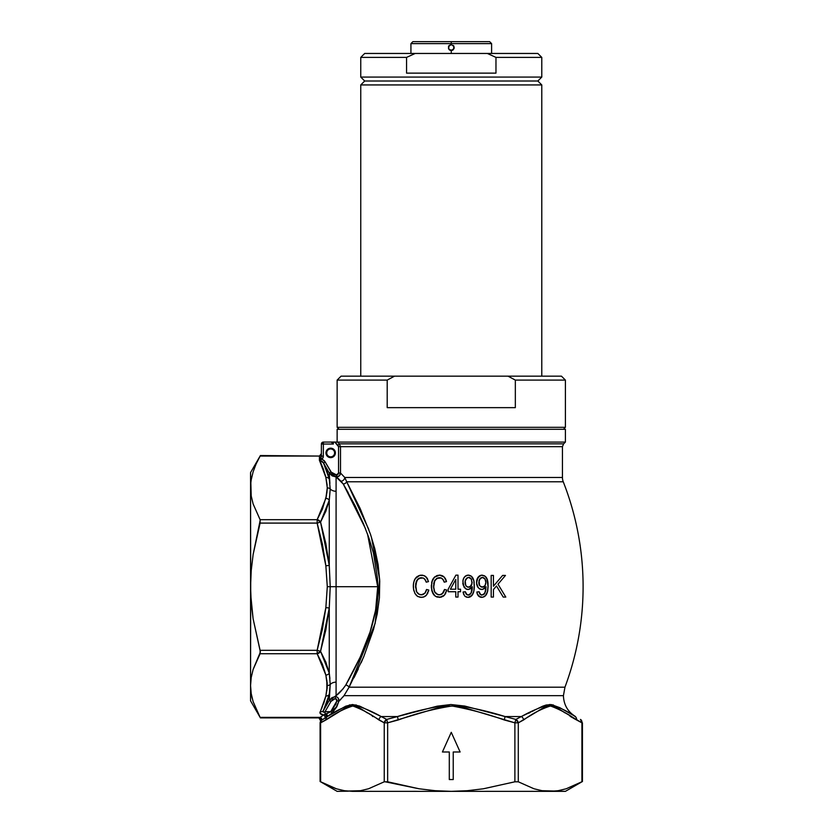 <?xml version="1.0" encoding="UTF-8"?>
<svg xmlns="http://www.w3.org/2000/svg" width="833" height="833" viewBox="0 0 833 833"><rect width="100%" height="100%" fill="white"/><g stroke="black" fill="none" stroke-linecap="round" stroke-linejoin="round"><path stroke-width="1.25" d="M342.405 697.596L344.029 695.649L563.431 695.649L344.029 695.649L349.079 687.204L564.951 687.204A287.291 287.291 0 0 0 563.254 481.786L346.695 481.786L344.779 477.476L562.442 477.476A11.808 11.808 0 0 0 563.254 481.786L346.695 481.786L360.148 508.474L370.446 534.161L374.85 548.874L378.12 564.649L379.733 581.101L379.411 597.792L377.203 614.046L373.486 629.55L363.657 656.966L349.079 687.204L564.951 687.204L563.431 695.649C563.733 704.77 567.752 711.736 575.499 716.557L559.724 707.634L551.415 704.614L546.188 705.01L542.71 706.176L521.323 716.557L505.09 716.557L515.866 719.431L521.323 716.557L505.09 716.557L464.72 706.051L450.892 704.531L437.21 706.176L397.445 716.557L381.212 716.557L386.668 719.431L397.445 716.557L381.212 716.557L359.512 706.051L352.484 704.531L345.768 706.176L327.015 716.744L332.055 713.1L336.834 706.717L338.844 701.324L340.926 699.21M326.744 455.526L325.942 452.902A4.727 4.727 0 0 1 330.67 448.185A4.727 4.727 0 0 1 335.397 452.902L334.606 452.902A3.936 3.936 0 0 0 330.67 448.966A3.936 3.936 0 0 0 326.734 452.902A3.936 3.936 0 0 0 330.67 456.838A3.936 3.936 0 0 0 334.606 452.902L335.397 452.902A4.727 4.727 0 0 1 330.67 457.629A4.727 4.727 0 0 1 325.942 452.902L326.734 452.902A3.936 3.936 0 0 1 330.67 448.966A3.936 3.936 0 0 1 334.606 452.902A3.936 3.936 0 0 1 330.67 456.838A3.936 3.936 0 0 1 326.734 452.902L325.942 452.902L326.307 454.714L328.046 456.828L330.67 457.629L332.482 457.265L334.012 456.245L335.303 453.829L334.595 450.278L332.482 448.539L329.753 448.269L327.327 449.56L326.036 451.986M582.444 722.836L582.444 781.51L581.913 781.802L581.913 722.836L576.592 719.962L581.913 722.836L581.913 781.802L566.19 788.778L582.444 781.51L582.444 722.836L581.913 722.836A3.936 3.27 -60 0 0 580.476 719.431L581.913 722.836L557.183 708.029L552.185 706.176L548.718 706.061L543.585 707.748L518.293 722.836L518.293 781.802L534.036 788.789L542.023 790.694L565.399 791.35L582.444 781.51M352.474 791.35L550.103 791.35L542.023 790.694L534.036 788.789L518.293 781.802L514.888 781.802L514.888 722.836L465.428 708.029L455.432 706.176L448.498 706.061L438.22 707.748L387.647 722.836L387.647 781.802L418.999 788.768L435.097 790.694L451.267 791.35L467.334 790.704L483.296 788.799L514.888 781.802L483.296 788.799L467.334 790.704L451.267 791.35L435.097 790.694L418.999 788.768L384.565 781.666M253.117 701.605L260.104 717.359L253.117 701.605L251.212 693.618L250.556 685.549L251.222 677.458L253.128 669.461L260.396 652.01L253.107 618.742L250.723 594.752L250.556 487.867L251.212 495.947L253.117 503.934L260.104 519.677L253.117 503.934L251.212 495.947L250.556 472.582L250.556 685.497M348.371 791.183L344.352 790.694L352.432 791.35L360.522 790.694L368.509 788.778L384.242 781.802L384.242 722.836L359.512 708.029L354.514 706.176L351.047 706.061L345.903 707.748L320.622 722.836L320.622 781.802L336.355 788.789L344.352 790.694L336.365 788.789L328.462 785.769L336.365 788.789M341.728 790.205L344.341 790.694M320.757 781.885L326.359 784.801M384.242 781.802L387.647 781.802L387.647 722.836L398.299 719.962L397.445 716.557L398.299 719.962C415.875 713.548 433.774 708.883 451.996 705.988C469.77 709.227 487.19 713.891 504.236 719.962L505.09 716.557L504.236 719.962L514.888 722.836L515.866 719.431L514.888 722.836L518.293 722.836L514.888 722.836L514.888 781.802L518.293 781.802L518.293 722.836L515.866 719.431A3.936 3.27 60 0 1 518.293 722.836L523.613 719.962A3.936 3.311 -116.6 0 0 521.323 716.557L515.866 719.431L505.09 716.557C487.305 710.986 469.239 706.978 450.892 704.531C432.744 707.123 414.928 711.132 397.445 716.557L386.668 719.431L387.647 722.836L384.242 722.836L384.242 781.802L368.509 788.778L360.522 790.694L337.136 791.35L320.091 781.51L337.136 791.35L348.381 791.183M493.428 589.566L493.428 597.074L491.178 597.074L491.178 575.426L493.428 575.426L493.428 586.213L502.611 575.426L505.475 575.426L497.999 584.204L505.798 597.074L503.215 597.074L496.489 585.984L493.428 589.566L496.489 585.984L493.428 589.566L493.428 597.074L491.178 597.074L491.178 575.426L493.428 575.426L491.178 575.426L491.178 597.074L493.428 597.074M474.31 584.787L473.862 591.159L472.04 595.387L468.49 597.334L466.064 596.959L464.47 595.751L463.075 592.013L465.324 591.732L467.053 594.845L469.406 594.856L471.343 592.617L472.249 588.483L472.29 586.734L470.551 588.681L468.104 589.483L465.751 588.827L464.002 587.119L462.856 581.142L463.731 578.092L465.439 576.092L468.313 575.145L471.061 576.03L472.988 578.237L474.029 581.424L474.279 587.494L473.862 580.601L471.405 576.28L468.313 575.145L465.886 575.79L464.064 577.54L463.065 579.883L463.054 584.86L465.751 588.827L467.802 589.472M437.856 594.627L439.314 594.824L436.534 594.023L434.628 591.826L433.556 586.109L434.628 591.826L437.866 594.637L440.324 594.72L442.292 593.804L444.52 589.483L446.769 590.045L444.437 595.168L440.792 597.23L435.628 596.418L432.65 592.888L431.327 587.078L432.265 580.434L434.941 576.728L439.106 575.155L442.104 575.624L444.218 577.061L446.488 581.611L444.239 582.173L443.218 579.716L441.23 577.998L436.711 578.383L434.097 582.007L433.608 587.567L434.753 580.476L436.711 578.383L439.491 577.675L436.721 578.373L434.753 580.466L433.556 586.109L434.753 580.466L438.064 577.842L440.886 577.873L442.667 579.008L444.239 582.173L443.979 581.33L444.239 582.173L446.488 581.611L444.239 582.173L446.488 581.611L444.218 577.061L439.585 575.145L434.357 577.227L431.702 582.267L431.681 589.941L434.128 595.178L435.628 596.418L439.376 597.355L435.68 596.449L433.045 593.637L433.983 595.022M417.635 579.247L415.625 584.631L416.656 591.857L419.301 594.439L422.321 594.731L425.246 592.825L426.527 589.483L428.776 590.045L426.423 595.199L423.466 597.063L420.426 597.303L417.271 596.189L415.042 593.627L413.553 589.212L413.407 584.162L414.293 580.382L416.406 577.186L419.717 575.374L424.091 575.613L427.027 578.04L428.495 581.611L426.246 582.173L425.205 579.695L423.216 577.987L418.749 578.362L416.188 581.778L415.615 587.588L416.781 580.434L418.749 578.362L421.498 577.675L417.468 579.445M460.545 589.202L458.015 589.202L458.015 575.145L455.89 575.145L448.175 589.202L448.175 591.732L455.766 591.732L455.766 597.074L458.015 597.074L458.015 591.732L458.015 597.074L455.766 597.074L455.766 591.732L448.175 591.732L448.175 589.202L455.89 575.145L458.015 575.145L458.015 589.202L460.545 589.202L460.545 591.732L458.015 591.732L460.545 591.732L460.545 589.202L460.545 591.732M479.725 593.762L479.1 591.732L476.851 592.013L477.684 594.939L479.86 596.969L482.724 597.271L485.15 596.084L487.44 591.982L488.086 585.63L487.628 591.201L485.785 595.418L482.713 597.271L478.996 596.459L477.684 594.939L476.851 592.013L479.1 591.732L480.828 594.856L483.588 594.627L485.514 591.492L486.066 586.734L482.526 589.431L480.016 589.087L478.173 587.629L476.58 583.048L477.85 577.519L481.464 575.187L485.16 576.269L487.409 579.758L488.086 586.567L486.753 578.206L485.16 576.269L482.088 575.145L485.15 576.259L486.743 578.196L488.086 585.63L487.794 581.403M323.985 460.41L325.245 462.076L322.319 459.139L323.36 456.057L323.36 444.051L333.356 444.051L333.356 442.042L334.772 442.042L338.552 446.665L338.552 473.019L337.979 474.404L334.554 474.779L331.909 473.238L325.245 462.076L323.548 463.054L326.952 470.947L329.264 478.965L329.264 472.998L332.148 475.882L336.084 476.945L336.084 586.703L377.724 586.703L377.432 578.164L373.465 553.247L368.925 537.962L363.532 523.895L355.066 505.631L343.269 484.015L336.084 476.945L336.084 695.628L335.47 696.503L336.084 695.628C338.802 693.827 342.03 690.307 345.768 685.07L360.158 657.195L370.102 631.935L375.621 610.1L377.724 586.703L336.084 586.703L336.084 695.628L343.227 688.683M335.303 442.084L337.552 442.042L339.354 443.874L340.51 446.665L562.442 446.665L340.51 446.665L339.354 443.874L337.969 445.27L334.772 442.084L565.399 442.084L565.399 429.287L337.136 429.287L337.136 442.042L337.136 429.287L565.399 429.287L565.399 442.084L337.552 442.084L339.354 443.874L563.597 443.874L339.354 443.874L563.597 443.874L562.442 446.665L340.51 446.665L340.51 473.019L344.779 477.476L562.442 477.476L562.442 446.665M320.705 720.805L320.913 720.691A3.936 3.27 60 0 0 320.622 722.836L325.942 719.962C334.731 713.548 343.685 708.883 352.796 705.988C361.678 709.227 370.393 713.891 378.911 719.962A3.936 3.311 -63.4 0 1 381.212 716.557A3.936 3.311 116.6 0 0 378.911 719.962L384.242 722.836A3.936 3.27 -60 0 1 386.668 719.431L384.242 722.836L387.647 722.836L386.668 719.431L381.212 716.557C371.289 710.986 361.709 706.978 352.484 704.531C343.477 707.123 335.116 711.132 327.39 716.557L320.913 720.691A1.968 1.676 62.3 0 0 319.351 717.734L260.104 717.359L320.205 717.359L323.516 714.985L320.986 714.193L319.945 712.809L325.859 696.003L327.171 688.173L327.171 682.925L325.859 675.084L322.433 664.317L317.154 653.738L260.104 653.738L253.128 669.461L251.222 677.458L250.556 685.549L250.723 578.633L251.222 570.543L250.556 586.703L251.212 602.769L253.107 618.742L260.104 650.323L317.154 650.323L322.433 629.165L325.859 607.621L327.286 586.703L325.859 565.794L322.433 544.251L317.154 523.093L317.154 519.677L260.104 519.677L317.154 519.677L322.433 509.098L326.401 495.718L327.286 487.867L325.859 477.413A3.936 3.384 -12.2 0 1 329.264 478.965L330.222 489.002A7.872 6.82 180 0 0 336.084 491.283A7.872 6.82 0 0 1 330.222 489.002L329.264 478.965L323.548 463.054L329.264 472.998L323.548 463.054L319.341 460.035L321.361 456.588L321.392 444.051A1.968 1.968 0 0 1 323.36 442.084L333.356 442.042L323.36 442.084L323.36 444.051L333.356 444.051L331.232 442.042M327.171 485.243L325.859 477.413L323.246 468.667L319.341 460.035L322.319 459.139L323.36 456.057L323.36 444.051L321.392 444.051L323.36 444.051L323.36 442.084L321.392 444.051L321.392 456.057L323.36 456.057L323.1 457.713M323.36 456.057L321.392 456.057L320.872 457.983L322.392 459.181M337.344 474.831L337.979 474.404M326.307 451.09L327.327 449.56M328.858 448.539L329.753 448.269M332.482 448.539L333.294 448.977M334.595 450.278L335.033 451.09M335.033 454.714L334.595 455.526M332.482 457.265L331.586 457.536M328.858 457.265L327.327 456.245M320.944 459.764L322.319 459.139L325.245 462.076L330.972 472.019L336.594 474.977L338.552 473.019L338.552 446.665L337.969 445.27L339.354 443.874M331.888 697.69L335.47 696.503L331.888 697.69L329.264 700.418L329.264 694.451L326.952 702.469L323.548 710.362L329.264 700.418L323.548 710.362L328.14 698.866M338.885 699.668L338.844 701.324L338.24 698.148L337.032 697.034L335.47 696.503L335.46 697.148L335.47 696.503C338.021 697.106 339.146 698.71 338.844 701.324L335.678 708.206L330.691 711.674L335.98 703.875L336.969 700.074L336.147 698.772M365.458 528.591L343.269 484.015L340.999 481.235A3.936 3.624 135.3 0 0 344.779 477.476A3.936 3.624 -44.7 0 1 340.999 481.235L336.594 476.945L339.364 475.789L340.51 473.019L344.154 476.82M340.53 691.629L339.239 692.879M350.204 677.073L347.955 681.186M354.171 669.555L353.577 670.7M326.328 469.291L323.61 463.19M336.084 695.628L329.264 700.418L330.972 701.396L325.057 711.674L330.691 711.674L336.938 700.855L335.418 698.47L335.46 697.148L335.418 698.47L332.846 699.408L330.972 701.396L329.264 700.418L323.548 710.362L329.264 700.418L330.222 684.414A7.872 6.82 180 0 1 336.084 682.133A7.872 6.82 0 0 0 330.222 684.414L329.264 673.168L329.264 607.996L325.849 629.842L320.559 651.312L325.849 662.162L329.264 673.168L329.264 607.996L330.222 586.703L336.084 586.703L330.222 586.703L329.264 565.42L329.264 500.248L325.849 511.254L320.559 522.104L325.849 543.574L329.264 565.42L329.264 500.248L330.222 489.002L329.264 478.965L326.952 470.947M340.208 474.518L339.354 475.789M329.899 483.452L329.264 472.998L330.972 472.019L329.264 472.998L323.194 462.482M562.442 477.476A11.808 11.808 0 0 0 563.254 481.786A287.291 287.291 0 0 1 564.951 687.204M353.994 677.739L358.357 668.805M361.095 662.839L362.48 659.715M344.779 477.476L346.695 481.786A3.936 3.592 -29.5 0 1 343.269 484.015A3.936 3.592 150.5 0 0 346.695 481.786L368.811 529.507M537.597 711.309L538.41 710.778M539.19 710.268L539.94 709.799M541.606 708.81L543.439 707.811M544.116 707.488L544.98 707.113M545.782 706.79L546.656 706.509M547.489 706.29L548.374 706.113M549.218 706.009L550.103 705.978M552.727 706.29L553.549 706.509M554.424 706.79L555.226 707.113M556.09 707.488L556.767 707.811M558.61 708.81L560.265 709.799M561.015 710.268L561.796 710.778M562.608 711.309L563.4 711.83M563.285 711.757L564.93 712.861M570.011 716.203L572.313 717.609M573.229 718.15L576.592 719.962A3.936 3.311 -63.4 0 0 575.145 716.557C567.283 710.986 558.797 706.978 549.676 704.531C540.534 707.123 531.079 711.132 521.323 716.557A3.936 3.311 63.4 0 1 523.613 719.962C532.402 713.548 541.356 708.883 550.467 705.988C559.36 709.227 568.064 713.891 576.592 719.962L581.913 722.836L581.184 720.014L581.955 722.315M558.193 790.694L566.19 788.778L558.193 790.694L550.103 791.35L565.399 791.35M453.235 779.542L449.299 779.542L449.299 751.991L442.417 751.991L451.267 732.322L460.118 751.991L453.235 751.991L453.235 779.542L449.299 779.542L453.235 779.542L453.235 751.991L460.118 751.991L451.267 732.322L442.417 751.991L451.267 732.322L460.118 751.991M336.345 788.778L320.195 781.562M339.926 711.309L340.728 710.778M341.52 710.268L342.259 709.799M343.925 708.81L345.768 707.811M346.434 707.488L347.299 707.113M348.111 706.79L348.985 706.509M349.808 706.29L350.693 706.113M351.547 706.009L352.432 705.978M355.045 706.29L355.868 706.509M356.743 706.79L357.555 707.113M358.419 707.488L359.096 707.811M360.928 708.81L362.594 709.799M363.334 710.268L364.125 710.778M364.937 711.309L365.718 711.83M365.604 711.757L367.259 712.861M372.341 716.203L372.945 716.578M349.412 704.916L356.347 705.01M528.684 713.235L530.038 712.548M532.277 711.392L533.797 710.58M550.051 704.531L553.476 705.01M575.499 716.557L575.145 716.557A3.936 3.311 116.6 0 1 576.592 719.962M371.362 536.941L379.661 579.372L375.131 623.438L349.079 687.204A3.936 3.405 28.8 0 0 345.768 685.07A3.936 3.405 -151.2 0 1 349.079 687.204L344.029 695.649L563.431 695.649L344.029 695.649L338.844 701.324L336.938 700.855L338.844 701.324M250.556 700.834L250.556 685.549L250.556 700.834L260.406 717.879L318.935 717.879L320.632 720.847L320.091 722.836L325.942 719.962A3.936 3.311 -116.6 0 1 327.39 716.557A3.936 3.311 63.4 0 0 325.942 719.962L320.091 722.836L320.091 781.51L320.622 781.802L320.58 722.273M257.116 711.621L257.803 713.038M251.712 696.253L252.253 698.564M250.723 689.599L250.806 690.505M250.837 690.744L250.962 691.9M250.556 685.59L250.587 687.277M251.045 480.943L250.816 482.817M319.497 459.878L319.424 456.057L260.104 456.057L256.137 463.898L260.344 455.63M253.128 471.79L256.147 463.887L253.128 471.79L251.222 479.777L253.128 471.79M250.723 483.817L251.222 479.777M260.104 519.677L260.104 523.093L317.154 523.093L260.104 523.093L253.138 554.445L251.222 570.543L253.138 554.445L260.25 520.011M250.556 472.582L260.406 455.536L256.147 463.887M320.653 460.357L319.341 460.035L325.859 477.413L327.286 487.867L326.859 493.105M326.401 495.718L325.859 498.332A3.936 3.384 12.2 0 1 329.264 500.248L330.222 489.002A3.936 3.405 180 0 0 327.286 487.867A3.936 3.405 0 0 1 330.222 489.002M320.132 711.83L319.945 712.809M320.101 713.308L323.516 714.985L325.057 714.318L325.057 711.674L324.079 712.121L325.057 711.674C323.173 712.611 322.663 712.173 323.548 710.362L323.277 710.913M326.859 680.301L326.859 690.786M325.776 696.378L323.537 703.958M328.462 785.769L320.622 781.802M352.432 791.35L550.103 791.35M558.183 790.694L558.849 790.579M552.56 791.288L553.289 791.246M419.884 594.637L421.321 594.824L418.572 594.044L416.656 591.857L415.584 586.849M416.115 590.493L416.625 591.784M416.667 591.878L417.437 593.023M415.563 586.109L416.781 580.424L420.092 577.831L423.216 577.987L424.663 578.987L426.246 582.173L424.653 578.977L423.143 577.967M415.698 583.902L415.813 583.194M424.986 579.383L426.246 582.173L428.495 581.611L426.246 582.173L428.495 581.611L426.204 577.04L424.091 575.613L419.717 575.374L415.188 578.675L413.72 582.236L413.314 586.109L413.709 582.277M424.945 576.04L422.321 575.187M425.476 576.394L427.027 578.029M427.006 578.008L427.673 579.164M413.335 585.13L413.512 583.339M414.751 579.424L414.293 580.403M415.959 577.654L414.699 579.529M417.406 576.394L416.396 577.196M418.447 575.811L421.592 575.145M419.697 575.374L420.634 575.197L419.697 575.374M413.324 585.62L413.699 589.972L415.042 593.627L417.687 596.438L421.394 597.355L419.509 597.146M417.323 596.22L415.073 593.69M418.156 596.688L416.219 595.272M413.407 588.077L413.314 586.109M421.394 597.355L424.132 596.824L426.423 595.199L428.776 590.045L426.527 589.483L428.776 590.045L426.527 589.483L424.924 593.221L421.967 594.783M428.433 591.43L428.776 590.045M426.444 595.178L425.382 596.126M426.413 595.21L425.882 595.73M425.351 596.147L424.768 596.511M424.132 596.824L423.518 597.042M421.748 597.344L423.445 597.074M425.246 592.825L423.289 594.418L421.321 594.824L424.924 593.231L426.527 589.483L425.975 591.472M418.572 594.044L417.989 593.596M423.237 577.998L424.674 579.008M425.653 580.497L426.121 581.746M422.862 575.259L422.227 575.176M413.709 590.024L413.949 590.982M423.487 597.063L424.153 596.813M427.277 594.044L427.943 592.763M426.527 589.483L426.309 590.493M422.81 594.606L421.821 594.804M436.534 594.023L434.42 591.378L433.608 587.567M434.108 590.514L434.514 591.586M434.857 592.232L435.399 592.992M437.856 594.637L438.575 594.783M443.645 580.486L444.114 581.746M443.229 579.737L441.146 577.967M441.001 577.915L439.491 577.675L441.001 577.915M440.209 575.176L442.906 576.02M443.416 576.363L445.374 578.612M444.999 578.008L445.353 578.581M445.655 579.154L446.165 580.424M432.723 579.466L431.702 582.257M433.139 578.737L432.66 579.57M436.94 575.603L437.679 575.374M436.752 575.676L439.585 575.145L436.752 575.676L433.701 577.946M437.429 597.136L436.659 596.907M431.4 588.056L431.327 585.141M439.782 597.344L444.437 595.168L446.769 590.045L444.52 589.483L446.769 590.045L444.52 589.483L442.927 593.2L439.949 594.783M445.936 592.752L445.082 594.345M442.677 596.563L444.437 595.168M444.426 595.178L443.895 595.699M443.343 596.136L442.708 596.543M440.803 597.219L441.521 597.042M443.25 592.804L441.303 594.418L439.314 594.824L441.303 594.418L443.812 591.826M444.52 589.483L443.979 591.451M433.691 583.923L433.795 583.204M434.555 580.851L434.941 580.153M446.488 581.611L446.144 580.372M440.865 575.259L439.585 575.145M431.692 589.993L432.223 591.867M432.514 592.596L433.045 593.637M446.426 591.42L446.613 590.732M442.063 593.981L440.324 594.72M455.89 575.145L458.015 575.145M448.196 589.16L452.1 582.059M448.175 591.732L448.175 589.202M458.015 597.074L455.766 597.074M455.766 579.424L455.766 589.202L455.766 579.424L450.393 589.202L455.766 579.424L450.393 589.202L455.766 579.424L455.766 589.202L450.393 589.202L455.766 589.202M471.967 595.47L468.031 597.355L469.833 597.022L472.571 594.616L473.915 590.899L474.31 586.567M473.925 590.805L472.498 594.741M470.27 596.824L473.009 593.783M468.958 597.271L469.843 597.022M470.707 575.811L468.771 575.166M469.146 575.218L471.436 576.311M472.55 577.508L473.352 578.997M473.706 579.997L473.862 580.601M462.856 581.142L462.919 580.611M463.065 579.883L463.263 579.206M466.699 575.416L464.439 577.05L463.231 579.289M464.897 576.551L465.46 576.082M465.886 575.79L466.449 575.509M467.042 575.311L467.698 575.187L467.042 575.311M468.313 575.145L467.667 575.187M468.76 589.431L472.29 586.734L470.52 588.702M472.124 587.015L471.082 593.169L468.229 595.106L470.385 594.158L471.832 591.191M471.915 590.836L472.124 589.691M472.249 588.483L472.29 587.265M468.229 595.106L466.126 594.044L465.324 591.732L466.126 594.044L468.531 595.085M466.136 594.064L465.324 591.732L463.075 592.013L465.324 591.732L463.075 592.013L463.648 594.398M466.355 597.074L464.887 596.178M471.239 579.008L471.686 579.914L470.218 577.915L468.646 577.394L471.322 579.143L472.03 583.204L470.187 586.776L467.563 587.057M470.218 577.925L468.646 577.394L467.021 577.935L468.864 577.404M465.741 585.484L465.21 580.851L467.021 577.946L465.158 581.163M466.011 578.987L468.438 577.404M465.053 582.152L465.876 585.693L465.053 582.996M468.146 587.203L467.042 586.807L469.427 587.119L471.322 585.589L472.072 582.371L471.686 584.839L470.187 586.776M468.219 587.213L466.126 586.015M471.155 585.838L471.52 585.224M470.676 596.605L472.051 595.376M473.363 592.929L473.644 592.055M474.019 590.264L474.279 587.494M474.144 582.267L474.029 581.434M472.259 577.123L471.405 576.28M463.721 578.112L463.45 578.685M462.856 581.153L464.023 587.14L466.542 589.212M462.804 583.038L462.856 583.662M466.897 589.327L467.49 589.441M469.999 589.004L470.749 588.546M471.561 592.055L471.082 593.169M469.406 594.856L468.823 595.043L469.406 594.856M465.595 592.929L465.428 592.336M463.075 592.013L464.47 595.751M465.21 596.449L468.031 597.355M466.074 596.959L467.032 597.261M465.22 584.204L466.407 586.317M465.335 580.424L465.855 579.227M470.218 577.915L470.832 578.477M470.53 578.175L471.686 579.914M472.03 583.204L472.061 581.944M469.76 587.005L468.604 587.234L471.332 585.578M469.854 577.685L469.062 577.425M468.646 577.394L466.678 578.227M465.21 580.851L465.085 581.715M471.686 584.828L471.915 584.027M487.461 591.919L488.086 586.567L487.701 590.836M487.118 592.971L486.326 594.647M480.86 575.301L479.673 575.79L482.088 575.145L484.452 575.79M486.295 577.477L487.107 578.956L486.295 577.477M482.088 575.145L479.683 575.78L476.84 579.872L476.622 583.662L477.798 587.14L479.548 588.837L481.88 589.483L479.308 588.681M476.632 581.153L477.236 578.643M477.517 578.081L478.329 576.915M483.161 589.264L481.578 589.472M477.142 585.88L477.424 586.505M476.83 584.891L476.622 583.662L476.83 584.891M484.327 588.681L486.066 586.734L484.275 588.712M486.066 586.734L484.848 593.19L482.005 595.106L484.577 593.648L485.899 589.681M482.005 595.106L480.214 594.418M483.609 594.616L484.577 593.648M476.851 592.013L479.1 591.732L476.851 592.013L477.278 594.012L476.997 593.034M481.807 597.355L481.266 597.323M480.235 597.115L477.278 594.012M478.267 595.772L479.006 596.459M485.452 579.893L483.973 577.904L482.422 577.394L485.087 579.133L485.837 582.371L485.014 579.018M484.296 578.164L482.422 577.394L484.098 577.998M479.777 579.008L478.819 582.59L479.641 579.216L482.422 577.394L480.818 577.925L478.996 580.83L479.662 585.703L478.829 582.996M484.816 585.995L482.38 587.234L485.087 585.609L485.837 582.371L485.098 585.599L483.952 586.786L480.849 586.828L482.38 587.234L479.662 585.714L478.86 583.412L479.662 585.703M484.327 586.494L483.515 587.005M485.806 583.204L484.848 585.953L485.681 584.048M484.015 596.845L485.795 595.408M488.055 583.933L487.919 582.246M487.628 580.57L487.107 578.956M486.045 577.144L485.15 576.259M479.246 576.072L477.84 577.529M477.236 578.654L477.017 579.268M476.58 581.778L476.58 583.048M480.683 589.327L481.276 589.441M485.306 587.817L485.889 587.026M485.67 590.909L483.89 594.418M485.514 591.503L485.327 592.076M481.693 595.085L480.818 594.845M479.912 594.054L479.1 591.732M479.371 592.94L479.204 592.346M479.86 596.969L480.818 597.261M479.256 584.995L478.996 584.214M480.172 578.508L479.131 580.351L480.474 578.206L482.213 577.404M485.681 580.695L485.826 581.944M484.858 585.943L483.942 586.796M485.087 579.133L484.587 578.456M481.984 577.425L480.474 578.206M503.215 597.074L505.798 597.074L503.215 597.074L496.489 585.984L501.882 594.866M505.798 597.074L497.999 584.204L505.798 597.074L497.999 584.204L505.475 575.426L497.999 584.204L505.475 575.426L502.611 575.426L505.475 575.426M495.281 584.037L502.611 575.426L493.428 586.213L493.428 575.426M502.611 575.426L493.428 586.213M449.299 779.542L449.299 751.991L442.417 751.991M343.3 484.077L348.204 492.667M345.768 685.07C355.785 666.608 377.464 629.706 377.724 586.703L367.509 533.963M327.286 487.867L325.859 498.332L317.154 519.677L317.154 523.093L325.859 565.794L327.286 586.703L325.859 607.621L317.154 650.323L317.154 653.738L317.154 650.323L260.104 650.323L260.104 653.738L317.154 653.738L325.859 675.084L327.286 685.549L325.859 675.084A3.936 3.384 -12.2 0 0 329.264 673.168L329.899 678.479M327.286 685.549A3.936 3.405 0 0 0 330.222 684.414A3.936 3.405 180 0 1 327.286 685.549L325.859 696.003A3.936 3.384 12.2 0 0 329.264 694.451L323.173 711.215L323.568 712.194M335.46 697.148L335.418 698.47L330.972 701.396L325.057 711.674L325.057 714.318L328.577 712.85L326.369 713.798A1.968 0.583 -119.3 0 1 327.348 716.557L325.495 717.682M329.264 478.965A3.936 3.384 167.8 0 0 325.859 477.413L325.224 474.768M321.725 464.991L319.424 460.191M321.809 461.034L322.777 461.961L321.809 461.034M323.548 710.362A3.936 3.311 -153.6 0 1 320.132 711.809A3.936 3.311 26.4 0 0 323.548 710.362L329.264 694.451A3.936 3.384 -167.8 0 1 325.859 696.003L321.559 708.81M321.767 714.568L321.028 714.225M320.132 711.809C319.466 713.371 320.59 714.433 323.516 714.985L330.691 711.674L328.566 712.85L330.691 711.674L325.057 711.674M325.859 675.084A3.936 3.384 167.8 0 0 329.264 673.168L320.559 651.312A3.936 3.27 150 0 1 317.154 653.738L320.559 651.312L317.154 650.323L320.559 651.312L329.264 607.996L325.859 607.621L329.264 607.996L330.222 586.703L327.286 586.703L330.222 586.703L329.264 565.42L325.859 565.794L329.264 565.42L320.559 522.104L317.154 523.093L320.559 522.104L317.154 519.677A3.936 3.27 30 0 1 320.559 522.104L329.264 500.248A3.936 3.384 -167.8 0 0 325.859 498.332M329.264 694.451L330.222 684.414M260.104 717.359L260.406 717.879M260.104 456.057L319.424 456.057L321.392 453.569M320.611 721.711L321.746 720.17L320.913 720.691A1.968 1.676 -117.7 0 0 319.351 717.734L320.205 717.359A1.968 1.427 -127.3 0 1 321.746 720.17A1.968 1.427 52.7 0 0 320.205 717.359L323.516 714.985A1.968 1.364 -123.7 0 1 324.891 716.38A1.968 1.364 -123.7 0 1 324.849 718.098L321.746 720.17M339.073 711.871L325.942 719.962M340.51 446.665L338.552 446.665L340.51 446.665L340.51 473.019L338.552 473.019L340.51 473.019C340.281 475.393 338.969 476.695 336.594 476.945L336.594 474.977L336.084 476.945L336.084 474.977L336.084 476.945L329.264 472.998M323.548 463.054L325.245 462.076L324.683 461.211M336.022 707.831L335.449 708.435M335.116 708.748L334.054 709.633M332.836 710.476L331.534 711.247M325.057 714.318A1.968 0.875 -123 0 1 326.203 717.223A1.968 0.875 57 0 0 325.057 714.318M324.849 718.098A1.968 1.364 56.3 0 0 324.891 716.38A1.968 1.364 56.3 0 0 323.516 714.985M326.036 713.923A1.968 0.635 -119.3 0 1 327.015 716.744A1.968 0.635 60.7 0 0 326.036 713.923M330.691 711.674L336.834 706.717L332.055 713.1L330.691 711.674L332.055 713.1L327.348 716.557A1.968 0.583 60.7 0 0 326.369 713.798M321.392 456.057L319.424 459.983L319.424 456.057A1.968 1.708 180 0 0 321.392 454.36A1.968 1.708 0 0 1 319.424 456.057L260.406 455.536M322.319 459.139L320.872 457.983L319.716 459.566M331.388 442.084L333.356 444.051L333.356 442.042L335.678 442.084M322.829 462.023L323.423 462.836M541.783 84.935L537.847 81.009L364.687 81.009L360.751 84.935L541.783 84.935L360.751 84.935L360.751 376.162L360.751 84.935L364.687 81.009L537.847 81.009L541.783 84.935L541.783 376.162L541.783 84.935M561.463 376.162L565.399 380.098L515.335 380.098L515.335 407.649L387.199 407.649L387.199 380.098L337.136 380.098L337.136 427.319L339.104 429.287L337.136 427.319L565.399 427.319L337.136 427.319L337.136 380.098L387.199 380.098L394.509 376.162L561.463 376.162L508.026 376.162L515.335 380.098L515.335 407.649L387.199 407.649L387.199 380.098L394.509 376.162L508.026 376.162L515.335 380.098L565.399 380.098L565.399 427.319L565.399 380.098L561.463 376.162M563.431 429.287L565.399 427.319L563.431 429.287M341.072 376.162L394.509 376.162L341.072 376.162L337.136 380.098M451.267 43.618L491.605 43.618L451.267 43.618L451.267 44.597L453.995 46.419L453.35 49.636A2.947 2.947 0 0 1 449.185 49.636A2.947 2.947 0 0 0 451.267 50.501L452.392 50.282L451.267 50.501A2.947 2.947 0 0 0 453.35 49.636L450.132 50.282L448.539 48.689L448.539 46.419L451.267 44.597L451.267 43.618L410.929 43.618L451.267 43.618L451.267 41.65L451.267 43.618M489.637 41.65L451.267 41.65L489.637 41.65L491.605 43.618L491.605 53.458M453.995 48.689L451.267 50.501L451.267 53.458L451.267 50.501L448.539 48.689L449.185 45.461A2.947 2.947 0 0 0 448.539 46.419A2.947 2.947 0 0 1 449.174 45.471L451.267 44.597L453.995 46.429A2.947 2.947 0 0 0 453.36 45.471L453.995 48.678L454.214 47.554M412.897 41.65L451.267 41.65L412.897 41.65L410.929 43.618L410.929 53.458M449.185 49.636L448.539 48.678M453.35 45.471L453.995 46.419A2.947 2.947 0 0 0 453.36 45.471M360.751 77.073L364.687 81.009L537.847 81.009L541.783 77.073L360.751 77.073L541.783 77.073L541.783 57.394L495.968 57.394L495.968 73.137L406.566 73.137L406.566 57.394L360.751 57.394L360.751 77.073L360.751 57.394L406.566 57.394L415.198 53.458L487.336 53.458L495.968 57.394L541.783 57.394L537.847 53.458L541.783 57.394L541.783 77.073L537.847 81.009L364.687 81.009L360.751 77.073M537.847 53.458L487.336 53.458L537.847 53.458M364.687 53.458L415.198 53.458L364.687 53.458L360.751 57.394M495.968 57.394L495.968 73.137L406.566 73.137L406.566 57.394L415.198 53.458L487.336 53.458L495.968 57.394M565.399 442.084L563.597 443.874"/></g></svg>
